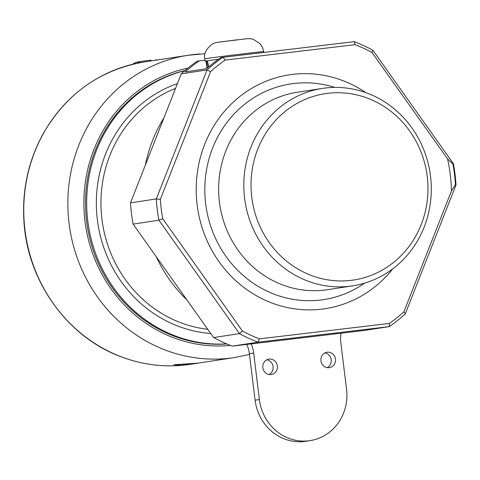 <?xml version="1.0" encoding="UTF-8"?>
<svg xmlns="http://www.w3.org/2000/svg" width="480" height="480" viewBox="0 0 480 480"><rect width="100%" height="100%" fill="white"/><g stroke="black" fill="none" stroke-linecap="round" stroke-linejoin="round"><path stroke-width="0.72" d="M189.762 363.864C205.056 362.334 195.93 363.726 181.164 365.178L173.742 364.74L197.88 363.162M138.264 61.866A153.93 144.276 81.3 0 0 138.09 61.89A153.93 144.276 81.3 0 0 137.916 61.92A12.048 11.292 81.3 0 0 132.738 64.242M151.164 60.912L151.11 60.222A153.93 144.276 81.3 0 0 141.912 61.308A153.93 144.276 81.3 0 0 141.738 61.332A12.048 11.292 81.3 0 0 137.07 63.264M158.358 59.814A153.93 144.276 81.3 0 0 156.75 59.874L152.94 60.642M185.046 70.506A138.72 130.02 81.3 0 0 87.174 225.384A138.72 130.02 81.3 0 0 226.83 343.974M334.734 87.408A109.098 102.252 81.3 0 0 205.68 203.814A109.098 102.252 81.3 0 0 364.644 283.146M392.736 268.872A118.29 110.868 -98.7 0 1 276.444 304.602A118.29 110.868 -98.7 0 1 197.124 204.828A118.29 110.868 -98.7 0 1 247.056 91.266A118.29 110.868 -98.7 0 1 365.808 92.64M208.854 66.762L207.354 60.81A28.71 0.312 173 0 1 218.418 59.286A29.646 0.324 173 0 0 205.08 61.182A29.646 0.324 173 0 0 206.022 61.152M207.948 67.536L206.55 60.942L207.366 60.846M206.55 60.942A28.71 0.312 173 0 0 206.01 61.068L206.916 68.442M389.304 323.436A156.822 146.988 81.3 0 0 403.878 311.862L405.246 313.944A159.942 149.91 81.3 0 1 389.286 326.622L363.474 330.564L232.2 346.14L258.006 342.198L389.286 326.622L389.304 323.436L259.38 338.856L258.006 342.198A159.942 149.91 81.3 0 1 239.436 333.618L213.63 337.56L133.104 224.124L158.916 220.182L239.436 333.618L242.418 331.02L162.732 218.76L158.916 220.182A159.942 149.91 81.3 0 1 156.306 198.924L130.494 202.866L181.248 73.86L207.06 69.912L156.306 198.924L160.344 199.344L210.576 71.664L207.06 69.912A159.942 149.91 81.3 0 1 223.02 57.234L225.15 60.09L355.074 44.676L354.294 41.658L220.866 57.564A159.942 149.91 81.3 0 0 206.646 68.682L185.136 71.964A159.942 149.91 -98.7 0 1 199.362 60.852L204.96 60.186M199.362 60.852L197.208 61.182A159.942 149.91 81.3 0 0 181.248 73.86M160.344 199.344A156.822 146.988 81.3 0 0 162.732 218.76M453.39 163.674L372.87 50.238L372.03 52.512L447.54 158.874L452.904 163.998L453.39 163.674A159.942 149.91 81.3 0 1 456 184.932L455.448 184.71A159.03 149.052 81.3 0 0 452.904 163.998M447.54 158.874A153.702 144.06 -98.7 0 1 451.47 190.884L455.448 184.71M451.47 190.884L403.878 311.862M405.246 313.944L456 184.932M372.87 50.238A159.942 149.91 81.3 0 0 354.294 41.658M372.03 52.512A156.822 146.988 81.3 0 0 355.074 44.676M242.418 331.02A156.822 146.988 81.3 0 0 259.38 338.856M225.15 60.09A156.822 146.988 81.3 0 0 210.576 71.664M213.63 337.56A159.942 149.91 81.3 0 0 232.2 346.14M130.494 202.866A159.942 149.91 81.3 0 0 133.104 224.124M322.47 88.41L297.306 92.256A99.864 93.606 81.3 0 0 219.636 203.562A99.864 93.606 81.3 0 0 324.558 290.094A99.864 93.606 81.3 0 0 327.474 289.698L352.638 285.852A99.864 93.606 81.3 0 0 430.308 174.546A99.864 93.606 81.3 0 0 325.38 88.014A99.864 93.606 81.3 0 0 322.47 88.41A99.864 93.606 81.3 0 0 244.8 199.716A99.864 93.606 81.3 0 0 349.722 286.248A99.864 93.606 81.3 0 0 352.638 285.852M328.002 93.294A94.248 88.338 81.3 0 0 251.76 197.244A94.248 88.338 81.3 0 0 350.976 280.374A94.248 88.338 81.3 0 0 427.218 176.424A94.248 88.338 81.3 0 0 328.002 93.294M251.19 343.884A31.206 29.25 -98.7 0 1 253.68 353.046L259.386 399.54A46.812 43.878 81.3 0 0 310.032 440.64L305.73 441.3A46.812 43.878 -98.7 0 1 255.09 400.194L249.378 353.7A31.206 29.25 81.3 0 0 246.828 344.406M186.99 300.036A140.436 131.628 -98.7 0 1 156.234 256.71M145.332 165.156A140.436 131.628 -98.7 0 1 163.95 117.834M327.18 367.638A7.8 7.314 81.3 0 0 331.17 359.742A7.8 7.314 81.3 0 0 324.93 352.914M269.082 374.532A7.8 7.314 81.3 0 0 273.072 366.636A7.8 7.314 81.3 0 0 266.832 359.808M310.032 440.64A46.812 43.878 81.3 0 0 346.536 389.196L340.83 342.702A31.206 29.25 -98.7 0 1 341.028 333.228M335.472 359.082A7.8 7.314 -98.7 0 1 329.388 367.656A7.8 7.314 -98.7 0 1 320.982 361.05A7.8 7.314 -98.7 0 1 327.03 352.236A7.8 7.314 -98.7 0 1 335.472 359.082M277.374 365.976A7.8 7.314 -98.7 0 1 271.29 374.55A7.8 7.314 -98.7 0 1 262.884 367.944A7.8 7.314 -98.7 0 1 268.932 359.13A7.8 7.314 -98.7 0 1 277.374 365.976M175.53 88.392A124.836 117.006 81.3 0 0 102.12 220.596A124.836 117.006 81.3 0 0 207.774 329.31M184.866 70.656A138.72 130.02 81.3 0 0 88.368 225.204A138.72 130.02 81.3 0 0 226.614 343.884M177.414 83.604A128.424 120.366 81.3 0 0 97.542 221.166A128.424 120.366 81.3 0 0 210.738 333.492M141.738 61.332L137.916 61.92M230.304 345.402A140.436 131.628 -98.7 0 1 225.954 345.75A140.436 131.628 -98.7 0 1 84.264 213.942A140.436 131.628 -98.7 0 1 187.932 68.106M249.468 354.414L234.498 357.57A152.922 143.328 -98.7 0 1 222.564 358.854A152.922 143.328 -98.7 0 1 68.28 215.328A152.922 143.328 -98.7 0 1 188.304 55.236A152.922 143.328 -98.7 0 1 200.244 53.958M234.498 357.57L190.41 364.308A152.922 143.328 -98.7 0 1 178.476 365.592A152.922 143.328 -98.7 0 1 24.192 222.066A152.922 143.328 -98.7 0 1 144.216 61.974L188.304 55.236L205.062 53.73M263.652 51.636L262.452 47.346L260.154 43.746L252.96 39.174L250.902 38.742L247.056 38.7L218.19 42.228C215.922 42.558 213.93 43.2 212.214 44.148C206.01 49.062 203.538 53.97 204.798 58.86A29.646 0.324 -7 0 1 206.628 58.524A29.646 0.324 -7 0 1 244.44 53.688A29.646 0.324 -7 0 1 263.652 51.636L263.748 52.404M237.528 39.756L218.622 42.174M253.68 353.046L249.378 353.7M259.386 399.54L255.09 400.194M141.912 61.308L138.09 61.89M190.41 364.308C166.896 367.806 143.85 365.322 121.272 356.856C67.692 337.302 27.69 281.826 24 222.108C21.912 190.95 28.062 161.91 42.444 134.988C65.7 94.164 99.63 69.822 144.216 61.974M204.798 58.86L205.08 61.182"/></g></svg>

